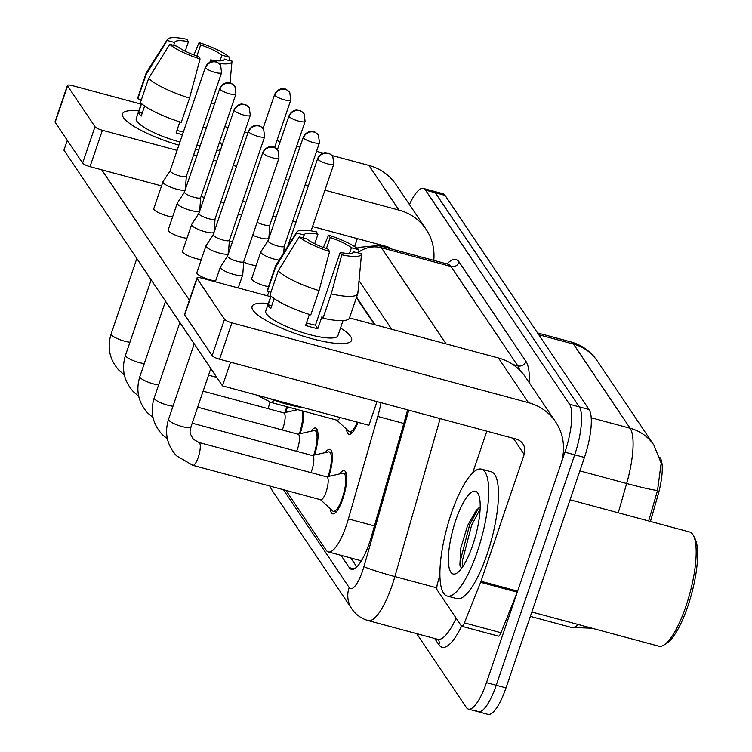 <?xml version="1.0" encoding="UTF-8"?>
<svg xmlns="http://www.w3.org/2000/svg" width="752" height="752" viewBox="0 0 752 752"><rect width="100%" height="100%" fill="white"/><g stroke="black" fill="none" stroke-linecap="round" stroke-linejoin="round"><path stroke-width="1.13" d="M339.641 473.939A22.344 6.119 105.1 0 1 344.256 470.705A22.344 6.119 105.1 0 1 342.856 498.82A22.344 6.119 105.1 0 1 332.647 513.851A22.344 6.119 105.1 0 1 330.269 508.728M325.287 452.601A22.344 6.119 105.1 0 1 329.902 449.367A22.344 6.119 105.1 0 1 328.878 476.354M310.933 431.272A22.344 6.119 105.1 0 1 315.558 428.029A22.344 6.119 105.1 0 1 314.533 455.016M296.589 409.934A22.344 6.119 105.1 0 1 296.965 409.426M303.507 411.184A22.344 6.119 105.1 0 1 300.18 433.678M287.396 406.851A22.344 6.119 105.1 0 1 285.826 412.35M650.442 521.456L657.925 495.342A35.485 9.72 -74.9 0 0 660.247 458.043L659.692 457.216M374.524 324.638L356.392 297.689M285.957 490.398L326.199 550.238A39.424 10.801 -74.9 0 0 328.342 551.921A39.424 10.801 -74.9 0 0 348.392 518.918L377.767 416.458A39.424 10.801 -74.9 0 0 380.982 402.687M358.008 422.342A22.344 6.119 105.1 0 1 348.919 434.299A22.344 6.119 105.1 0 1 346.55 429.176M409.445 204.553A39.424 10.801 105.1 0 1 423.385 188.442L433.143 191.074A39.424 10.801 105.1 0 1 435.286 192.756L579.303 406.888A39.424 10.801 105.1 0 1 574.688 454.828L496.245 685.251A39.424 10.801 105.1 0 1 478.225 711.768L487.992 714.4A39.424 10.801 105.1 0 0 506.011 687.883L584.454 457.451A39.424 10.801 105.1 0 0 589.07 409.52L445.043 195.388A39.424 10.801 105.1 0 0 442.909 193.696L433.143 191.074A39.424 10.801 105.1 0 1 435.286 192.756L579.303 406.888A39.424 10.801 105.1 0 1 574.688 454.828L496.245 685.251A39.424 10.801 105.1 0 1 478.225 711.768A39.424 10.801 105.1 0 1 476.091 710.085M648.666 520.976L657.521 490.473L661.168 463.11L653.817 445.015A45.994 43.033 146.1 0 0 630.101 428.236L573.503 344.087A45.994 43.033 -33.9 0 1 597.22 360.866L653.817 445.015M423.385 188.442A39.424 10.801 105.1 0 1 425.519 190.124L569.537 404.256A39.424 10.801 105.1 0 1 564.921 452.196L486.478 682.628A39.424 10.801 105.1 0 1 468.458 709.145A39.424 10.801 105.1 0 1 466.325 707.453L416.674 633.645M341.023 555.343L349.276 567.61A39.424 10.801 -74.9 0 0 351.419 569.302A39.424 10.801 -74.9 0 0 371.469 536.289L405.986 415.903A39.424 10.801 -74.9 0 0 407.584 409.84M375.173 324.817L356.57 297.162M356.796 566.905L350.789 557.965M267.919 408.627A11.825 3.243 -74.9 0 0 268.737 406.456A11.825 3.243 -74.9 0 0 269.949 402.132M170.178 170.723L162.987 181.702A11.825 2.632 18.8 0 0 162.921 181.843A11.825 2.632 18.8 0 0 163.137 182.698A11.825 2.632 18.8 0 0 176.447 189.119A11.825 2.632 18.8 0 0 185.312 189.466A11.825 2.632 18.8 0 0 185.349 189.316L186.355 176.222M170.206 170.676A8.545 1.908 18.8 0 0 170.159 170.77A8.545 1.908 18.8 0 0 170.319 171.39A8.545 1.908 18.8 0 0 179.935 176.024A8.545 1.908 18.8 0 0 186.336 176.278A8.545 1.908 18.8 0 0 186.355 176.165M284.999 412.528A19.712 5.405 -74.9 0 0 286.691 406.663M238.365 213.916A11.825 2.632 18.8 0 0 241.505 215.175M242.755 201.019A8.545 1.908 18.8 0 0 245.866 202.344M282.273 429.956A11.825 3.243 -74.9 0 0 283.081 427.794A11.825 3.243 -74.9 0 0 283.824 412.904L203.106 391.172M184.531 192.051L177.34 203.04A11.825 2.632 18.8 0 0 177.275 203.172A11.825 2.632 18.8 0 0 177.481 204.027A11.825 2.632 18.8 0 0 190.801 210.457A11.825 2.632 18.8 0 0 199.665 210.795A11.825 2.632 18.8 0 0 199.694 210.654L200.699 197.56M184.56 192.004A8.545 1.908 18.8 0 0 184.513 192.108A8.545 1.908 18.8 0 0 184.663 192.728A8.545 1.908 18.8 0 0 194.279 197.362A8.545 1.908 18.8 0 0 200.681 197.616A8.545 1.908 18.8 0 0 200.709 197.503M299.343 433.866A19.712 5.405 -74.9 0 0 301.956 410.771M296.626 451.294A11.825 3.243 -74.9 0 0 297.435 449.132A11.825 3.243 -74.9 0 0 298.177 434.242L197.654 407.18M198.876 213.389L191.694 224.378A11.825 2.632 18.8 0 0 191.619 224.51A11.825 2.632 18.8 0 0 191.835 225.365A11.825 2.632 18.8 0 0 205.155 231.785A11.825 2.632 18.8 0 0 214.019 232.133A11.825 2.632 18.8 0 0 214.047 231.983L215.053 218.898M198.913 213.342A8.545 1.908 18.8 0 0 198.866 213.446A8.545 1.908 18.8 0 0 199.017 214.057A8.545 1.908 18.8 0 0 208.633 218.7A8.545 1.908 18.8 0 0 215.034 218.945A8.545 1.908 18.8 0 0 215.053 218.841M313.697 455.204A19.712 5.405 -74.9 0 0 314.872 430.567A19.712 5.405 -74.9 0 0 314.082 430.567L297.952 434.177M310.971 472.632A11.825 3.243 -74.9 0 0 311.789 470.461A11.825 3.243 -74.9 0 0 312.531 455.58L192.202 423.188M213.23 234.727L206.039 245.716A11.825 2.632 18.8 0 0 205.973 245.848A11.825 2.632 18.8 0 0 206.189 246.703A11.825 2.632 18.8 0 0 219.499 253.123A11.825 2.632 18.8 0 0 228.364 253.471A11.825 2.632 18.8 0 0 228.401 253.321L229.407 240.236M213.258 234.68A8.545 1.908 18.8 0 0 213.211 234.774A8.545 1.908 18.8 0 0 213.361 235.395A8.545 1.908 18.8 0 0 222.987 240.038A8.545 1.908 18.8 0 0 229.388 240.283A8.545 1.908 18.8 0 0 229.407 240.179M328.041 476.542A19.712 5.405 -74.9 0 0 329.226 451.905A19.712 5.405 -74.9 0 0 328.427 451.896L312.306 455.515M320.502 499.695L332.638 510.918A19.712 5.405 -74.9 0 0 333.324 511.313A19.712 5.405 -74.9 0 0 342.339 498.05A19.712 5.405 -74.9 0 0 343.57 473.243A19.712 5.405 -74.9 0 0 342.78 473.234L326.659 476.853M190.942 426.892A11.825 2.632 18.8 0 1 180.847 426.196A11.825 2.632 18.8 0 1 168.927 420.349A11.825 2.632 18.8 0 1 168.768 420.124A11.825 2.632 18.8 0 1 168.551 419.268C164.331 432.926 166.972 445.09 176.457 455.759L192.822 465.328L320.728 499.76A11.825 3.243 -74.9 0 0 326.133 491.799A11.825 3.243 -74.9 0 0 326.876 476.909L198.97 442.486L193.424 439.271C187.85 430.746 190.801 430.981 190.942 426.892L210.814 368.527M227.583 256.065L220.392 267.045A11.825 2.632 18.8 0 0 220.327 267.186A11.825 2.632 18.8 0 0 220.533 268.041A11.825 2.632 18.8 0 0 233.853 274.461A11.825 2.632 18.8 0 0 242.717 274.809A11.825 2.632 18.8 0 0 242.746 274.659L243.751 261.574M227.612 256.018A8.545 1.908 18.8 0 0 227.565 256.112A8.545 1.908 18.8 0 0 227.715 256.733A8.545 1.908 18.8 0 0 237.331 261.367A8.545 1.908 18.8 0 0 243.733 261.621A8.545 1.908 18.8 0 0 243.761 261.517M252.71 235.254A11.825 2.632 18.8 0 0 259.976 237.811A11.825 2.632 18.8 0 0 268.84 238.158A11.825 2.632 18.8 0 0 268.868 238.008L269.874 224.914M257.099 222.357A8.545 1.908 18.8 0 0 263.454 224.716A8.545 1.908 18.8 0 0 269.855 224.97A8.545 1.908 18.8 0 0 269.883 224.867M268.05 240.753L260.869 251.732A11.825 2.632 18.8 0 0 260.794 251.873A11.825 2.632 18.8 0 0 261.01 252.728A11.825 2.632 18.8 0 0 274.33 259.149A11.825 2.632 18.8 0 0 279.124 260.117M268.088 240.706A8.545 1.908 18.8 0 0 268.041 240.8A8.545 1.908 18.8 0 0 268.191 241.42A8.545 1.908 18.8 0 0 277.808 246.054A8.545 1.908 18.8 0 0 284.209 246.308A8.545 1.908 18.8 0 0 284.228 246.195M336.783 420.142L348.909 431.366A19.712 5.405 -74.9 0 0 349.605 431.761A19.712 5.405 -74.9 0 0 357.247 422.145M273.935 400.167A11.825 3.243 -74.9 0 1 271.096 402.461L337.009 420.199A11.825 3.243 -74.9 0 0 340.083 417.52M123.507 117.66A52.565 11.712 -161.2 0 1 138.847 110.882A52.565 11.712 -161.2 0 0 122.557 113.862A52.565 11.712 -161.2 0 0 123.507 117.66A52.565 11.712 -161.2 0 0 125.133 119.643A52.565 11.712 -161.2 0 0 178.882 145.145A52.565 11.712 -161.2 0 1 123.507 117.66M219.593 142.053A52.565 11.712 -161.2 0 1 221.144 143.942A52.565 11.712 -161.2 0 1 221.981 145.54A52.565 11.712 -161.2 0 0 221.144 143.942A52.565 11.712 -161.2 0 0 219.593 142.053M433.763 260.361A52.565 49.181 146.1 0 0 426.083 229.285L396.031 184.607A52.565 49.181 146.1 0 0 368.931 165.431L331.98 155.485M426.083 229.285A52.565 49.181 146.1 0 0 398.974 210.109L324.93 190.181M220.656 149.432A52.565 11.712 -161.2 0 1 216.642 150.738A52.565 11.712 -161.2 0 0 220.656 149.432M198.913 149.798A52.565 11.712 -161.2 0 1 195.548 149.197A52.565 11.712 -161.2 0 0 198.913 149.798M323.257 153.145L316.545 151.331M300.01 146.884L296.739 146.001M280.214 141.555L276.943 140.671M247.906 132.86L244.644 131.976M228.11 127.53L224.839 126.646M141.15 104.124L72.352 85.606A6.571 1.466 18.8 0 0 67.426 85.408A6.571 1.466 18.8 0 0 67.548 85.888L55.159 122.266A6.571 1.466 -161.2 0 1 55.046 121.796L67.426 85.408M95.006 126.712A6.571 1.466 18.8 0 0 102.404 130.275L90.014 166.662A6.571 1.466 -161.2 0 1 82.617 163.09L95.006 126.712L67.548 85.888M308.395 185.725L305.133 184.851M288.599 180.395L285.337 179.521M236.504 166.371L233.233 165.496M216.698 161.041L213.436 160.167M196.902 155.711L193.631 154.837M177.105 150.381L102.404 130.275M82.617 163.09L55.159 122.266M90.014 166.662L161.539 185.913M184.428 192.07L219.772 88.539A8.545 1.908 18.8 0 0 219.922 89.15A8.545 1.908 18.8 0 0 228.401 93.464A8.545 1.908 18.8 0 0 235.94 94.038L200.681 197.616M201.047 196.545L204.318 197.428M220.844 201.874L224.115 202.758M272.948 215.899L276.21 216.783M292.744 221.229L296.015 222.113M312.55 226.559L386.594 246.496A13.141 12.295 -33.9 0 1 391.247 248.912M357.341 238.619L354.624 246.59M253.02 310.228A52.565 11.712 -161.2 0 1 268.361 303.451A52.565 11.712 -161.2 0 0 252.08 306.431A52.565 11.712 -161.2 0 0 253.02 310.228A52.565 11.712 -161.2 0 0 254.646 312.202A52.565 11.712 -161.2 0 0 298.065 334.461A52.565 11.712 -161.2 0 0 346.042 343.316A52.565 11.712 -161.2 0 0 350.658 336.511A52.565 11.712 -161.2 0 1 351.598 340.308A52.565 11.712 -161.2 0 1 305.162 336.755A52.565 11.712 -161.2 0 1 253.02 310.228M340.515 328.013A52.565 11.712 -161.2 0 1 350.658 336.511A52.565 11.712 -161.2 0 0 340.515 328.013M480.631 582.302A6.571 1.805 -74.9 0 0 481.007 581.277L517.63 591.138A6.571 1.805 105.1 0 1 517.244 592.162L480.631 582.302L464.388 622.872A6.571 1.805 -74.9 0 1 461.756 626.275A6.571 1.805 -74.9 0 1 461.399 625.993L437.185 589.982A6.571 1.805 -74.9 0 1 437.617 583.073L439.939 574.96M517.63 591.138L560.795 464.322A52.565 49.181 146.1 0 0 555.596 421.844A52.565 49.181 146.1 0 0 528.496 402.677L231.917 322.843L219.537 359.221L516.107 439.055A13.141 12.295 -33.9 0 1 522.884 443.849A13.141 12.295 -33.9 0 1 524.182 454.471L481.007 581.277M517.244 592.162L501.001 632.733A6.571 1.805 105.1 0 1 498.369 636.126L461.756 626.275M555.596 421.844L525.554 377.175A52.565 49.181 146.1 0 0 498.444 357.999L349.511 317.908M270.664 296.683L201.874 278.165A6.571 1.466 18.8 0 0 196.949 277.977A6.571 1.466 18.8 0 0 197.062 278.447L184.682 314.834A6.571 1.466 -161.2 0 1 184.56 314.355L196.949 277.977M219.537 359.221A6.571 1.466 -161.2 0 1 212.139 355.658L224.519 319.271L197.062 278.447M224.519 319.271A6.571 1.466 18.8 0 0 231.917 322.843M212.139 355.658L184.682 314.834M486.854 431.178L472.651 472.895M477.257 551.846A65.706 18.001 105.1 0 1 447.224 596.045A65.706 18.001 105.1 0 1 451.35 513.334A65.706 18.001 105.1 0 1 481.383 469.135A65.706 18.001 105.1 0 1 477.257 551.846M481.383 469.135L491.141 471.767A65.706 18.001 105.1 0 1 487.014 554.478A65.706 18.001 105.1 0 1 456.981 598.667L447.224 596.045M570.035 499.807L689.593 531.993A59.135 16.206 105.1 0 1 693.41 535.556A59.135 16.206 105.1 0 1 685.88 606.432A59.135 16.206 105.1 0 1 663.941 645.037A59.135 16.206 105.1 0 1 658.846 646.203L531.833 612.015M693.41 535.556L694.998 538.592A56.513 15.482 105.1 0 1 687.798 606.319A56.513 15.482 105.1 0 1 666.845 643.204L663.941 645.037M475.565 535.913L472.369 546.253M480.18 506.914L476.345 510.213L467.528 525.667L460.769 548.199L459.895 565.015L461.493 568.493M455.853 520.036A42.855 11.741 105.1 0 1 478.206 493.801A42.855 11.741 105.1 0 1 472.745 545.153A42.855 11.741 105.1 0 1 456.849 573.127A42.855 11.741 105.1 0 1 455.853 520.036M480.114 509.076L471.589 525.253L462.283 561.199L462.292 567.384M478.516 508.07L469.652 524.736L460.346 560.682L460.337 566.67M268.511 286.7A11.825 2.632 -161.2 0 1 251.882 279.528A11.825 2.632 -161.2 0 1 251.676 278.672L260.794 251.873M215.636 280.947A11.825 2.632 -161.2 0 1 204.629 278.005A11.825 2.632 -161.2 0 1 197.062 273.502A11.825 2.632 -161.2 0 1 196.845 272.647L205.973 245.848M201.292 259.619A11.825 2.632 -161.2 0 1 190.275 256.667A11.825 2.632 -161.2 0 1 182.708 252.174A11.825 2.632 -161.2 0 1 182.501 251.318L191.619 224.51M186.938 238.281A11.825 2.632 -161.2 0 1 175.921 235.338A11.825 2.632 -161.2 0 1 168.363 230.836A11.825 2.632 -161.2 0 1 168.147 229.98L177.275 203.172M172.584 216.943A11.825 2.632 -161.2 0 1 161.577 214A11.825 2.632 -161.2 0 1 154.01 209.498A11.825 2.632 -161.2 0 1 153.803 208.642L162.921 181.843M376.987 401.606L368.931 425.284L222.47 385.861L63.948 150.165L67.304 140.314M189.391 300.151L101.736 169.811M232.377 241.975A11.825 2.632 -161.2 0 1 229.36 240.772M256.112 265.635A11.825 2.632 -161.2 0 1 243.714 262.11M222.47 385.861L230.535 362.182M173.656 45.364L174.643 42.469A26.282 5.856 -161.2 0 1 174.69 42.291A26.282 5.856 -161.2 0 1 188.451 41.661L185.208 51.192M196.883 56.033L200.662 44.941A26.282 5.856 -161.2 0 1 221.915 55.197L219.979 60.874M144.657 106.013L141.235 116.071A38.108 8.498 -161.2 0 1 139.411 114.003A38.108 8.498 -161.2 0 1 138.641 112.217L141.555 103.654M200.389 145.484A38.108 8.498 -161.2 0 1 196.892 145.277M179.954 142.006A38.108 8.498 -161.2 0 1 136.93 121.279A38.108 8.498 -161.2 0 1 136.244 118.525L141.367 103.485M182.435 134.73A38.108 8.498 -161.2 0 1 176.1 132.888L179.85 121.871M206.396 127.821A43.372 9.663 -161.2 0 1 202.974 127.398M181.279 122.322A43.372 9.663 -161.2 0 1 140.417 102.61L148.67 78.358L169.726 44.302L177.237 46.323A26.282 5.856 -161.2 0 0 198.49 56.579L200.079 58.947L189.532 98.061L181.279 122.322M214.658 103.569A43.372 9.663 -161.2 0 1 211.227 103.146M189.532 98.061A43.372 9.663 -161.2 0 1 148.67 78.358M229.125 60.292L229.416 57.218L221.915 55.197M200.662 44.941L199.064 42.582L193.847 54.924M199.064 42.582A34.169 7.614 -161.2 0 1 229.416 57.218M224.378 59.408L232.011 61.072A34.169 7.614 -161.2 0 1 232.001 61.373A34.169 7.614 -161.2 0 1 219.039 63.441M200.079 58.947A34.169 7.614 -161.2 0 1 169.726 44.302M224.5 59.051A26.282 5.856 -161.2 0 1 224.453 59.229A26.282 5.856 -161.2 0 1 210.692 59.859L209.893 62.209M211.838 61.57L210.692 59.859M174.643 42.469L167.141 40.458L146.085 74.504L137.823 98.756L141.395 99.725M137.823 98.756A43.372 9.663 -161.2 0 1 137.879 97.422L146.132 73.17A43.372 9.663 -161.2 0 1 146.358 72.7L167.405 39.377A34.169 7.614 -161.2 0 1 186.863 39.292L188.451 41.661M146.085 74.504A43.372 9.663 -161.2 0 1 146.132 73.17M167.141 40.458A34.169 7.614 -161.2 0 1 167.405 39.377M176.955 130.369A26.282 5.856 18.8 0 0 183.338 132.07M142.213 113.176L138.641 112.217M303.178 237.923L304.156 235.038A26.282 5.856 -161.2 0 1 304.203 234.859A26.282 5.856 -161.2 0 1 317.974 234.229L314.731 243.751M326.396 248.592L330.175 237.51A26.282 5.856 -161.2 0 1 351.428 247.765L349.492 253.443M274.17 298.582L270.748 308.63A38.108 8.498 -161.2 0 1 268.925 306.562A38.108 8.498 -161.2 0 1 268.154 304.786L271.077 296.213M343.034 320.615L337.921 335.655A38.108 8.498 -161.2 0 1 304.25 333.07A38.108 8.498 -161.2 0 1 266.443 313.838A38.108 8.498 -161.2 0 1 265.757 311.084L270.88 296.053M309.363 314.439L305.613 325.447A38.108 8.498 -161.2 0 0 317.814 328.737L321.95 316.611L322.993 318.171L331.256 293.91L341.803 254.796L340.205 252.428L315.436 325.193A26.282 5.856 18.8 0 1 306.468 322.937M304.24 407.875A44.678 9.955 -161.2 0 1 269.16 398.428M353.901 251.967L361.524 253.631A34.169 7.614 -161.2 0 1 361.515 253.941L357.867 293.177A43.372 9.663 -161.2 0 1 357.755 293.684L349.501 317.936A43.372 9.663 -161.2 0 1 322.993 318.171M310.792 314.881A43.372 9.663 -161.2 0 1 269.93 295.169L278.184 270.917L299.24 236.871L306.75 238.892A26.282 5.856 -161.2 0 0 328.004 249.138L329.592 251.506L319.045 290.629L310.792 314.881M357.755 293.684A43.372 9.663 -161.2 0 1 331.256 293.91M319.045 290.629A43.372 9.663 -161.2 0 1 278.184 270.917M358.638 252.86L358.93 249.786L351.428 247.765M330.175 237.51L328.577 235.141L323.36 247.493M328.577 235.141A34.169 7.614 -161.2 0 1 358.93 249.786M361.515 253.941A34.169 7.614 -161.2 0 1 341.803 254.796M329.592 251.506A34.169 7.614 -161.2 0 1 299.24 236.871M354.013 251.61A26.282 5.856 -161.2 0 1 353.966 251.798A26.282 5.856 -161.2 0 1 340.205 252.428M304.156 235.038L296.655 233.017L275.599 267.063L267.336 291.325L270.917 292.284M267.336 291.325A43.372 9.663 -161.2 0 1 267.392 289.99L275.646 265.729A43.372 9.663 -161.2 0 1 275.871 265.268L296.918 231.945A34.169 7.614 -161.2 0 1 316.376 231.86L317.974 234.229M275.599 267.063A43.372 9.663 -161.2 0 1 275.646 265.729M296.655 233.017A34.169 7.614 -161.2 0 1 296.918 231.945M271.735 305.744L268.154 304.786M317.814 328.737L315.436 325.193M657.925 495.342L656.158 494.863M403.815 423.47L377.767 416.458M374.44 525.93L348.392 518.918M591.974 628.202L571.285 627.403A52.565 14.401 -74.9 0 0 578.175 624.489M657.521 490.473A45.994 2.623 -164 0 1 626.66 483.498A52.565 14.401 -74.9 0 0 630.101 428.236L591.185 417.764M538.77 334.743L573.503 344.087A52.565 14.401 -74.9 0 0 570.655 341.84L537.558 332.929M618.257 512.789L626.66 483.498L579.877 470.902M506.011 687.883L486.478 682.628M445.043 195.388L425.519 190.124M589.07 409.52L569.537 404.256M584.454 457.451L564.921 452.196M269.808 486.046L272.478 490.896A26.282 24.59 -33.9 0 1 270.015 486.102M283.363 489.693L349.144 587.5A26.282 7.2 -74.9 0 0 362.577 570.947A26.282 7.2 -74.9 0 0 363.94 566.623L408.797 410.169M440.164 418.62L394.885 576.568A52.565 14.401 105.1 0 1 392.168 585.225A52.565 14.401 105.1 0 1 368.142 620.579L437.711 639.303A52.565 14.401 -74.9 0 0 456.135 618.163M436.809 587.848L394.885 576.568A26.282 1.495 -164 0 1 363.94 566.623M461.578 626.181A59.135 16.206 105.1 0 1 438.895 644.765L434.684 638.486M447.073 263.943A59.135 16.206 105.1 0 1 459.152 262.063L525.996 361.439A59.135 16.206 105.1 0 1 529.276 382.712M448.136 264.234L378.566 245.509A52.565 14.401 105.1 0 1 381.424 247.756L450.984 266.481A52.565 14.401 -74.9 0 0 448.136 264.234L448.624 264.394M512.845 364.523L517.827 365.857L450.984 266.481A6.571 6.148 146.1 0 0 459.152 262.063M519.585 370.003A52.565 14.401 -74.9 0 0 517.827 365.857A6.571 6.148 146.1 0 0 525.996 361.439M358.713 252.117A26.282 24.59 -33.9 0 1 381.424 247.756L446.096 343.908M391.679 329.263L359.024 280.712M438.895 644.765A6.571 6.148 146.1 0 0 438.35 639.604M272.478 490.896L351.739 608.744A26.282 24.59 -33.9 0 1 349.144 587.5M354.117 568.916L349.276 567.61M205.578 67.812A8.545 7.99 146.1 0 1 216.191 62.068A8.545 7.99 -33.9 0 1 220.599 65.189C217.798 62.397 216.256 61.26 215.965 61.767L213.361 61.41C213.615 61.194 208.219 61.147 205.418 67.201A8.545 1.908 18.8 0 0 205.578 67.812A8.545 1.908 18.8 0 0 214.047 72.126A8.545 1.908 18.8 0 0 221.596 72.709L186.336 176.278M124.343 374.872L119.051 370.407C109.566 359.747 106.934 347.584 111.146 333.926A11.825 2.632 18.8 0 0 111.362 334.781A11.825 2.632 18.8 0 0 111.531 334.997A11.825 2.632 18.8 0 0 129.936 342.226M274.753 95.175A8.545 7.99 146.1 0 1 285.365 89.422A8.545 7.99 -33.9 0 1 289.774 92.543C286.973 89.751 285.431 88.614 285.14 89.131L282.536 88.764C282.79 88.548 277.394 88.501 274.593 94.555A8.545 1.908 18.8 0 0 274.753 95.175A8.545 1.908 18.8 0 0 283.222 99.48A8.545 1.908 18.8 0 0 290.77 100.063L274.593 147.589M219.922 89.15A8.545 7.99 146.1 0 1 230.544 83.406A8.545 7.99 -33.9 0 1 234.944 86.518C232.152 83.735 230.61 82.598 230.309 83.105L227.706 82.748C227.969 82.532 222.573 82.485 219.772 88.539M138.688 396.21L133.405 391.745C123.92 381.085 121.288 368.922 125.499 355.264A11.825 2.632 18.8 0 0 125.716 356.11A11.825 2.632 18.8 0 0 125.875 356.335A11.825 2.632 18.8 0 0 144.29 363.554M234.276 110.488A8.545 7.99 146.1 0 1 244.889 104.744A8.545 7.99 -33.9 0 1 249.297 107.856C246.506 105.073 244.955 103.936 244.663 104.443L242.059 104.086C242.323 103.861 236.918 103.823 234.116 109.867A8.545 1.908 18.8 0 0 234.276 110.488A8.545 1.908 18.8 0 0 242.746 114.802A8.545 1.908 18.8 0 0 250.294 115.376L215.034 218.945M153.041 417.548L147.759 413.083C138.265 402.423 135.633 390.26 139.853 376.592A11.825 2.632 18.8 0 0 140.06 377.448A11.825 2.632 18.8 0 0 140.229 377.673A11.825 2.632 18.8 0 0 158.634 384.892M248.621 131.826A8.545 7.99 146.1 0 1 259.243 126.073A8.545 7.99 -33.9 0 1 263.642 129.194C260.85 126.402 259.308 125.264 259.017 125.781L256.413 125.415C256.667 125.199 251.271 125.152 248.47 131.205A8.545 1.908 18.8 0 0 248.621 131.826A8.545 1.908 18.8 0 0 257.099 136.131A8.545 1.908 18.8 0 0 264.648 136.714L229.388 240.283M167.395 438.886L162.103 434.421C152.618 423.752 149.986 411.588 154.198 397.93A11.825 2.632 18.8 0 0 154.414 398.786A11.825 2.632 18.8 0 0 154.583 399.011A11.825 2.632 18.8 0 0 172.988 406.23M262.974 153.164A8.545 7.99 146.1 0 1 273.587 147.411A8.545 7.99 -33.9 0 1 277.996 150.532C275.204 147.74 273.653 146.602 273.361 147.11L270.758 146.753C271.021 146.537 265.616 146.49 262.824 152.543A8.545 1.908 18.8 0 0 262.974 153.164A8.545 1.908 18.8 0 0 271.444 157.469A8.545 1.908 18.8 0 0 278.992 158.052L243.733 261.621M192.822 465.328A11.825 3.243 -74.9 0 0 198.227 457.376A11.825 3.243 -74.9 0 0 199.459 442.796A11.825 3.243 -74.9 0 0 198.97 442.486M289.097 116.513A8.545 7.99 146.1 0 1 299.719 110.76A8.545 7.99 -33.9 0 1 304.118 113.881C301.326 111.089 299.785 109.952 299.484 110.459L296.88 110.102C297.143 109.886 291.748 109.839 288.947 115.893A8.545 1.908 18.8 0 0 289.097 116.513A8.545 1.908 18.8 0 0 297.576 120.818A8.545 1.908 18.8 0 0 305.115 121.401L269.855 224.97M303.451 137.842A8.545 7.99 146.1 0 1 314.063 132.098A8.545 7.99 -33.9 0 1 318.472 135.21C315.68 132.427 314.129 131.29 313.838 131.797L311.234 131.44C311.497 131.224 306.092 131.177 303.3 137.231A8.545 1.908 18.8 0 0 303.451 137.842A8.545 1.908 18.8 0 0 311.92 142.156A8.545 1.908 18.8 0 0 319.468 142.73L284.209 246.308M317.795 159.18A8.545 7.99 146.1 0 1 328.417 153.436A8.545 7.99 -33.9 0 1 332.816 156.548C330.025 153.765 328.483 152.628 328.192 153.135L325.588 152.778C325.842 152.562 320.446 152.515 317.645 158.569A8.545 1.908 18.8 0 0 317.795 159.18A8.545 1.908 18.8 0 0 326.274 163.494A8.545 1.908 18.8 0 0 333.822 164.068L311.084 230.864M398.974 210.109L368.931 165.431M384.751 247.173L383.793 245.744M528.496 402.677L498.444 357.999M524.182 454.471L513.306 438.303M464.388 622.872L501.001 632.733M361.383 560.823L328.342 551.921M597.22 360.866L594.212 356.862C587.904 349.464 580.055 344.454 570.655 341.84M571.285 627.403L530.348 616.386M468.458 709.145L478.225 711.768M438.247 639.454L437.711 639.303M378.566 245.509L358.666 247.399L357.031 248.235M351.739 608.744C355.781 614.666 361.242 618.614 368.142 620.579M184.334 192.362L185.312 189.466M216.764 377.382L208.548 375.173M111.146 333.926L136.817 258.519M205.418 67.201L170.159 170.77M221.596 72.709L220.599 65.189M274.593 94.555L263.068 128.423M290.77 100.063L289.774 92.543M198.678 213.7L199.665 210.795M283.607 412.848L297.82 409.652M125.499 355.264L151.171 279.847M235.94 94.038L234.944 86.518M213.032 235.028L214.019 232.133M314.872 430.567L317.654 431.319M139.853 376.592L165.525 301.185M234.116 109.867L198.866 213.446M250.294 115.376L249.297 107.856M227.377 256.366L228.364 253.471M329.226 451.905L332.008 452.657M154.198 397.93L179.869 322.523M248.47 131.205L213.211 234.774M264.648 136.714L263.642 129.194M333.324 511.313L336.106 512.065M238.243 287.96L242.717 274.809M343.57 473.243L346.352 473.995M168.551 419.268L194.223 343.861M215.354 281.793L220.327 267.186M262.824 152.543L227.565 256.112M278.992 158.052L277.996 150.532M267.853 241.054L268.84 238.158M288.947 115.893L277.413 149.761M305.115 121.401L304.118 113.881M284.228 246.252L283.72 252.841M303.3 137.231L268.041 240.8M319.468 142.73L318.472 135.21M349.605 431.761L352.387 432.503M271.096 402.461L257.222 395.214M267.449 295.818L268.84 291.729M317.645 158.569L287.696 246.553M333.822 164.068L332.816 156.548M232.001 61.373L229.99 83.011"/></g></svg>
